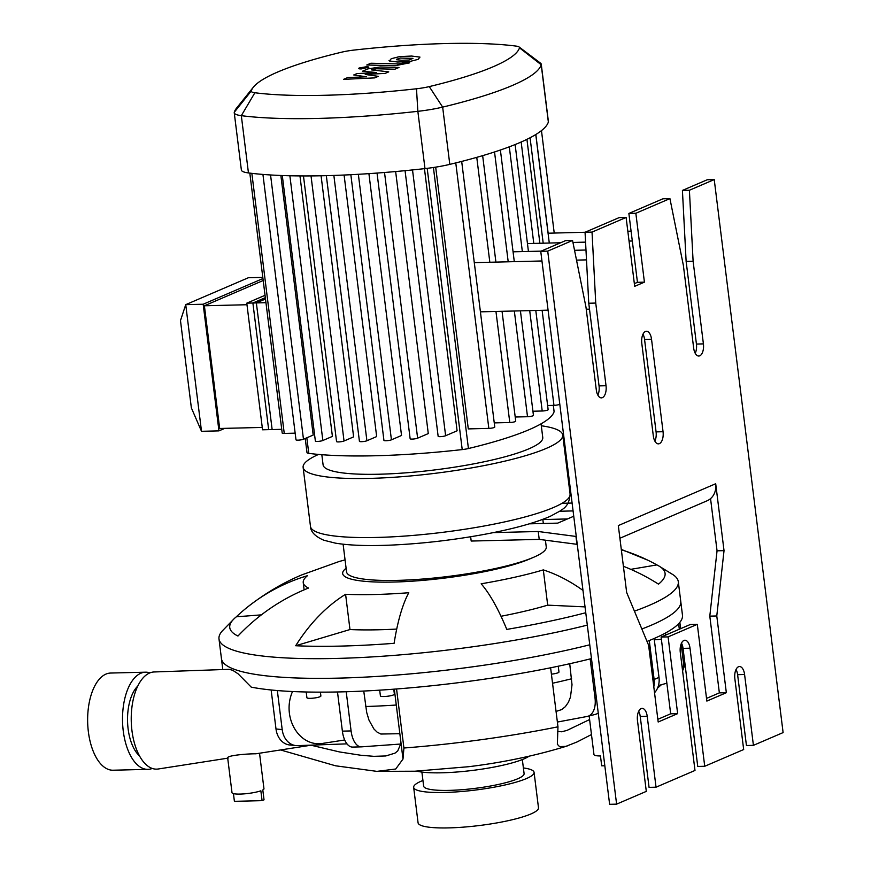 <?xml version="1.0" encoding="UTF-8"?>
<svg xmlns="http://www.w3.org/2000/svg" width="871" height="871" viewBox="0 0 871 871"><rect width="100%" height="100%" fill="white"/><g stroke="black" fill="none" stroke-linecap="round" stroke-linejoin="round"><path stroke-width="1.31" d="M280.527 749.953L335.553 765.794L376.914 771.368L395.717 769.017L403.001 759.044L403.915 748.015L396.555 688.972A231.436 39.315 -7.1 0 0 550.614 667.785L557.973 726.817L557.353 744.28L559.563 746.632L565.834 746.382L577.103 741.94L591.463 734.547M394.302 689.146L401.03 743.213L397.731 750.944L395.031 753.121L385.799 755.963L373.822 756.333L360.594 755.222L339.614 751.956L310.991 745.217M589.602 719.555L567.043 730.388L561.61 731.782L557.69 731.4M657.54 688.112L661.372 684.748M557.973 726.817A231.436 39.315 172.9 0 1 403.915 748.015M233.439 793.623L234.397 801.331L262.084 800.645A16.103 2.733 -7.1 0 0 264.033 799.807L262.802 789.964A16.103 2.733 -7.1 0 0 263.957 788.734L259.536 753.23M311.546 745.13L255.78 753.807C246.733 753.72 226.297 755.549 227.69 758.031L232.013 792.719A16.103 2.733 -7.1 0 0 243.161 793.938A16.103 2.733 -7.1 0 0 260.854 790.803L262.084 800.645M589.155 715.962L593.968 754.602A16.103 2.733 -7.1 0 0 600.467 755.974L601.698 765.816A16.103 2.733 -7.1 0 0 604.822 765.751M569.721 663.724L572.018 684.769L570.461 697.116L568.436 702.211L565.344 706.675L561.61 709.625L556.046 711.422M399.843 733.698L380.867 734.035L377.078 732.097L373.899 728.962L368.977 720.11L366.724 712.554L363.751 691.051M292.514 691.52C281.159 717.519 299.526 748.047 323.631 743.246L344.698 739.969M346.974 743.856L297.566 745.63A20.12 15.82 -84.4 0 1 295.922 745.576A20.12 15.82 -84.4 0 1 282.193 729.582L277.337 690.551M591.474 658.585A231.436 39.315 -7.1 0 1 251.251 687.143L238.055 673.784L232.72 670.289L229.127 669.331L154.156 671.966A48.602 24.225 88.6 0 0 149.562 673.022A48.602 24.225 88.6 0 0 131.619 727.492A48.602 24.225 88.6 0 0 158.239 768.995L228.158 758.108M557.375 722.059L587.196 716.452A20.12 11.965 75.6 0 0 587.653 716.354L595.492 714.34A20.12 11.965 -104.4 0 0 598.246 712.957M590.157 658.912L595.024 698.063A20.12 11.965 75.6 0 1 587.653 716.354M649.276 640.533L654.121 679.478A20.12 17.104 66.7 0 1 653.794 686.805M658.443 685.564L666.859 683.202M681.144 643.93L683.321 661.47A20.12 19.641 32.1 0 1 682.483 670.039M678.629 623.734L679.315 629.232M647.033 641.437A231.436 39.315 -7.1 0 0 682.472 615.166L680.752 601.393A231.436 39.315 172.9 0 1 641.851 628.993A231.436 39.315 -7.1 0 0 680.752 601.393L678.302 581.708A231.436 39.315 -7.1 0 0 673.152 574.784L658.454 565.736A219.34 37.257 172.9 0 1 658.498 584.147A195.213 185.479 -128.8 0 0 623.396 566.292M306.2 691.988L306.919 697.747A7.044 1.198 -7.1 0 0 310.49 698.335A7.044 1.198 -7.1 0 0 317.501 697.464A7.044 1.198 -7.1 0 0 320.887 696.005L320.408 692.14M379.691 690.159L380.409 695.929A7.044 1.198 -7.1 0 0 386.582 696.354A7.044 1.198 -7.1 0 0 394.389 694.187L393.768 689.19M551.408 674.165A7.044 1.198 -7.1 0 0 556.319 673.316A7.044 1.198 -7.1 0 0 558.975 672.02L558.246 666.206M654.306 639.728A7.044 1.198 -7.1 0 0 661.372 639.129M682.57 670.768A20.12 19.641 -147.9 0 0 684.606 660.904M680.632 628.666L679.848 622.351M654.535 692.739A20.12 17.104 -113.3 0 0 658.999 677.388L654.154 638.497M271.142 689.974L275.998 728.973A20.12 15.82 95.6 0 0 289.727 744.977L295.922 745.576M400.921 744.019L361.563 746.85A20.12 10.027 -91.4 0 1 361.323 746.861A20.12 10.027 -91.4 0 1 351.089 730.921L346.212 691.748M337.491 691.966L342.379 731.139A20.12 10.027 88.6 0 0 352.603 747.078A20.12 10.027 88.6 0 0 352.842 747.068M416.719 771.14A60.676 10.31 -7.1 0 0 446.518 772.642A60.676 10.31 -7.1 0 0 523.994 758.881A60.676 10.31 -7.1 0 0 529.056 756.213M523.384 767.961A60.676 10.31 172.9 0 1 534.075 772.359A60.676 10.31 172.9 0 1 526.443 778.565A60.676 10.31 172.9 0 1 459.311 791.695A60.676 10.31 172.9 0 1 413.66 787.351A60.676 10.31 172.9 0 1 422.936 780.47M522.339 759.566L524.092 773.6A50.616 8.601 172.9 0 1 517.722 778.772A50.616 8.601 172.9 0 1 461.728 789.725A50.616 8.601 172.9 0 1 423.644 786.11L421.891 772.076M413.66 787.351L418.069 822.779A60.676 10.31 -7.1 0 0 463.731 827.112A60.676 10.31 -7.1 0 0 530.864 813.982A60.676 10.31 -7.1 0 0 538.485 807.776L534.075 772.359M249.542 673.359A231.436 39.315 172.9 0 1 221.441 658.596A231.436 39.315 -7.1 0 0 351.013 677.747A231.436 39.315 -7.1 0 0 589.754 644.801A231.436 39.315 172.9 0 1 249.542 673.359M137.77 686.054A38.542 19.206 88.6 0 0 127.547 721.242A38.542 19.206 88.6 0 0 139.491 755.876M152.294 768.451A48.602 24.225 -91.4 0 1 147.95 769.354A48.602 24.225 -91.4 0 1 122.539 721.362A48.602 24.225 -91.4 0 1 145.555 672.183A48.602 24.225 -91.4 0 1 149.943 672.869M145.555 672.183L110.682 673.043A48.602 24.225 88.6 0 0 105.957 674.1A48.602 24.225 88.6 0 0 87.895 727.002A48.602 24.225 88.6 0 0 113.067 770.214L147.95 769.354M621.339 549.819A195.213 186.144 -64 0 1 647.904 560.227A195.213 186.144 -64 0 1 656.876 564.909L630.778 569.34M656.876 564.909A219.34 37.257 172.9 0 1 658.454 565.736M585.769 612.727A219.34 37.257 172.9 0 1 506.791 629.406A195.213 48.536 -99.6 0 0 481.151 583.799A140.873 23.931 -7.1 0 0 543.308 569.895L547.696 605.149A140.873 23.931 172.9 0 1 500.999 616.265M543.308 569.895A195.213 135.103 73.4 0 1 582.982 590.429M585.04 606.891L547.696 605.149M295.705 645.738A195.213 136.943 -87.3 0 1 345.591 594.283L349.979 629.548L295.705 645.738A219.34 37.257 172.9 0 0 394.106 643.31A195.213 51.041 85.6 0 1 408.782 592.726A140.873 23.931 -7.1 0 1 345.591 594.283M396.719 629.069A140.873 23.931 172.9 0 1 349.979 629.548M236.335 616.799A195.213 185.479 51.2 0 1 247.179 607.337A195.213 185.479 51.2 0 1 307.463 575.698A140.873 23.931 -7.1 0 0 303.239 582.623A140.873 23.931 -7.1 0 0 308.508 588.056A195.213 186.144 116 0 0 237.957 636.037A219.34 37.257 172.9 0 1 234.299 618.573A219.34 37.257 172.9 0 1 236.335 616.799L261.387 614.861M345.058 559.857A140.873 23.931 -7.1 0 0 342.739 560.543A195.213 135.103 -106.6 0 0 338.852 561.61L302.019 574.806C282.999 582.721 264.73 593.565 247.179 607.337M234.299 618.573L222.279 630.942A231.436 39.315 -7.1 0 0 218.991 638.922A231.436 39.315 -7.1 0 0 348.563 658.062A231.436 39.315 -7.1 0 0 587.304 625.128M634.426 611.148A231.436 39.315 -7.1 0 0 678.302 581.708M265.96 302.683L252.884 302.999L268.66 429.643L281.736 429.327M265.328 297.653L252.884 302.999M559.792 404.209A4.028 0.686 172.9 0 1 553.956 405.353L547.63 405.505M295.16 433.159L284.251 433.431A4.028 0.686 172.9 0 1 282.204 433.094L249.825 173.111M532.932 411.232L542.208 411.003A4.028 0.686 -7.1 0 0 546.215 410.502A4.028 0.686 -7.1 0 0 548.142 409.664L535.796 310.468M435.685 167.145L468.293 428.902L488.838 428.39A4.028 0.686 -7.1 0 0 492.844 427.901A4.028 0.686 -7.1 0 0 494.772 427.062L461.684 161.418M494.26 422.903L509.785 422.522A4.028 0.686 -7.1 0 0 513.792 422.021A4.028 0.686 -7.1 0 0 515.73 421.183L502.044 311.306M515.218 417.024L527.51 416.719A4.028 0.686 -7.1 0 0 531.506 416.229A4.028 0.686 -7.1 0 0 533.444 415.391L520.423 310.849M253.396 87.144L236.618 108.048A230.913 39.228 -7.1 0 0 234.288 112.239A40.251 6.837 -7.1 0 0 234.245 112.751L241.376 170.03A40.251 6.837 -7.1 0 0 248.453 172.937L241.321 115.669A230.913 39.228 -7.1 0 0 417.851 111.325A40.251 6.837 -7.1 0 0 442.653 107.111A230.913 39.228 -7.1 0 0 541.218 64.759A40.251 6.837 -7.1 0 0 541.261 64.247A40.251 6.837 -7.1 0 0 540.521 63.148L519.127 47.001A20.73 3.517 172.9 0 1 519.486 47.829A211.403 35.907 172.9 0 1 429.261 86.599A20.73 3.517 172.9 0 1 416.49 88.777A211.403 35.907 172.9 0 1 254.876 92.751A20.73 3.517 172.9 0 1 251.262 90.987A211.403 35.907 172.9 0 1 253.396 87.144A211.403 35.907 172.9 0 1 341.486 52.216A20.73 3.517 172.9 0 1 354.257 50.05A211.403 35.907 172.9 0 1 515.861 46.065A20.73 3.517 172.9 0 1 519.127 47.001M519.486 47.829L541.218 64.759L548.349 122.027A40.251 6.837 -7.1 0 0 548.392 121.515L541.261 64.247M548.349 122.027A230.913 39.228 172.9 0 1 449.795 164.379L442.653 107.111L429.261 86.599M416.49 88.777L417.851 111.325L424.983 168.593A40.251 6.837 -7.1 0 0 449.795 164.379M424.983 168.593A230.913 39.228 172.9 0 1 248.453 172.937M344.089 175.027L376.664 436.567L366.909 440.759A4.028 0.686 -7.1 0 1 362.456 441.63A4.028 0.686 -7.1 0 1 359.429 441.347L326.331 175.659M368.912 173.634L401.531 435.478L391.427 439.822A4.028 0.686 172.9 0 1 386.974 440.693A4.028 0.686 172.9 0 1 383.937 440.41L350.85 174.712M395.641 171.543L428.282 433.584L417.623 438.167A4.028 0.686 172.9 0 1 413.17 439.038A4.028 0.686 172.9 0 1 410.143 438.744L377.045 173.068M424.449 168.647L457.101 430.797L445.625 435.729A4.028 0.686 172.9 0 1 441.172 436.6A4.028 0.686 172.9 0 1 438.146 436.306L405.059 170.672M303.467 175.942L336.554 441.575A4.028 0.686 -7.1 0 0 339.581 441.869A4.028 0.686 -7.1 0 0 344.034 440.998L353.615 436.883L321.083 175.779M282.291 175.539L315.367 441.085A4.028 0.686 -7.1 0 0 318.394 441.368A4.028 0.686 -7.1 0 0 322.847 440.497L332.406 436.393L299.962 175.92M262.933 174.429L295.988 439.811A4.028 0.686 -7.1 0 0 299.014 440.105A4.028 0.686 -7.1 0 0 303.467 439.234L313.201 435.054L280.865 175.485M307.006 452.506A10.06 1.709 -7.1 0 0 306.995 452.637A10.06 1.709 -7.1 0 0 308.77 453.366A200.733 34.1 -7.1 0 0 462.218 449.588A10.06 1.709 -7.1 0 0 468.424 448.532A200.733 34.1 -7.1 0 0 554.087 411.711A10.06 1.709 -7.1 0 0 554.108 411.591A10.06 1.709 -7.1 0 0 554.065 411.46M321.824 454.695L323.097 464.885A110.682 18.803 -7.1 0 0 435.25 469.861A110.682 18.803 -7.1 0 0 542.764 437.525L541.054 423.829M234.245 112.751A40.251 6.837 -7.1 0 0 241.321 115.669L254.876 92.751M378.275 76.343L365.243 74.46L385.156 73.393L388.738 71.858L371.416 69.887L376.501 68.776L394.89 69.212L398.983 67.459L380.159 67.002L367.878 68.885L362.467 71.226L376.544 72.533L356.958 73.589L353.757 74.96L366.626 76.8L347.769 77.541L343.533 79.359L374.693 77.889L378.275 76.343M400.225 58.063L396.403 59.696L401.803 60.262L409.152 60.012L412.963 58.379L400.225 58.063M397.143 58.858L396.403 59.696M389.391 60.97L397.709 62.026L409.795 61.482L418.091 59.38L419.974 57.105L411.613 56.049L399.571 56.604L391.242 58.716L389.391 60.97L389.021 60.48M366.778 64.998L395.14 65.695L409.762 62.821L404.22 62.679L398.831 63.921L370.883 63.235L366.778 64.998M368.183 67.742C369.446 67.1 368.781 66.784 366.212 66.784L359.277 67.971C358.014 68.613 358.667 68.929 361.247 68.929L368.825 67.219M359.277 67.971L358.623 68.493M343.109 544.212L346.56 571.877A100.622 17.093 -7.1 0 0 448.521 576.406A100.622 17.093 -7.1 0 0 546.259 546.999L545.409 540.194M541.305 425.767A130.813 22.221 172.9 0 1 562.731 435.032A130.813 22.221 172.9 0 1 435.674 473.247A130.813 22.221 172.9 0 1 303.119 467.368A130.813 22.221 172.9 0 1 318.579 454.422M631.072 231.163L627.828 231.24M626.107 217.445L634.687 286.33L644.42 282.15L635.841 213.264L669.93 198.621L683.376 265.405L693.664 348.062A10.06 5.019 88.6 0 0 698.782 356.032A10.06 5.019 88.6 0 0 703.409 343.882L693.109 261.224L689.397 190.248L714.231 179.578L783.105 732.587L753.415 745.347L744.585 674.502A10.06 5.019 -91.4 0 0 739.468 666.533A10.06 5.019 -91.4 0 0 734.852 678.683L743.671 749.539L704.726 766.273L690.017 648.198A10.06 5.019 -91.4 0 0 684.9 640.229A10.06 5.019 -91.4 0 0 680.284 652.379L694.993 770.454L656.037 787.199L647.218 716.343A10.06 5.019 -91.4 0 0 642.101 708.384A10.06 5.019 -91.4 0 0 637.474 720.535L646.304 791.38L616.603 804.14L547.717 251.131L572.552 240.461L585.998 307.256L596.297 389.903A10.06 5.019 88.6 0 0 601.415 397.873A10.06 5.019 88.6 0 0 606.031 385.722L595.742 303.064L592.03 232.1L626.107 217.445L619.129 217.619L585.051 232.263L548.066 233.21M632.302 240.995L629.047 241.071M585.562 242.138L572.955 242.454M560.641 242.759L527.456 243.575M589.493 309.151L586.248 309.227M548.077 310.163L480.422 311.84M585.976 250.021L574.533 250.304M541.163 251.131L513.073 251.817M586.499 259.874L576.504 260.113M541.947 260.973L474.292 262.639M619.902 538.256L707.154 500.76A18.117 15.395 -113.3 0 0 710.551 498.626A18.117 15.395 66.7 0 0 715.701 483.732L724.03 550.646L716.779 615.96L726.338 692.706L706.86 701.079L697.301 624.333L668.09 636.886L677.649 713.632L658.182 722.005L648.612 645.248L626.663 592.487L618.323 525.572L715.701 483.732M577.244 544.353L539.214 539.378L471.189 541.054L470.656 536.754M567.424 518.953L542.165 519.584M576.264 536.482L538.234 531.506L493.422 532.606M576.929 544.364L575.949 536.492M562.013 503.307L572.105 503.057M573.085 510.918L559.803 511.244M529.307 523.83L557.701 523.133L573.749 516.242M539.214 539.378L538.234 531.506M663.049 431.711A10.06 5.019 -91.4 0 1 658.432 443.862A10.06 5.019 -91.4 0 1 653.315 435.903L641.796 343.403A10.06 5.019 -91.4 0 1 646.413 331.252A10.06 5.019 -91.4 0 1 651.53 339.222L663.049 431.711L656.081 431.885L644.551 339.385A10.06 5.019 88.6 0 0 642.994 334.17M657.845 719.315L670.67 713.806L661.111 637.049L690.322 624.496L697.301 624.333M661.111 637.049L668.09 636.886M670.67 713.806L677.649 713.632M706.533 698.4L719.359 692.881L709.8 616.135L717.051 550.82L710.551 498.626M717.051 550.82L724.03 550.646M709.8 616.135L716.779 615.96M719.359 692.881L726.338 692.706M704.726 766.273L697.747 766.447L683.038 648.362A10.06 5.019 88.6 0 0 681.481 643.146M656.037 787.199L649.058 787.362L640.239 716.517A10.06 5.019 88.6 0 0 638.683 711.302M654.872 441.118A10.06 5.019 88.6 0 0 656.081 431.885M753.415 745.347L746.436 745.522L737.606 674.677A10.06 5.019 88.6 0 0 736.049 669.451M572.552 240.461L565.573 240.636L540.749 251.305L609.624 804.314L616.603 804.14M592.03 232.1L585.051 232.263L588.763 303.239L599.052 385.897A10.06 5.019 -91.4 0 1 597.854 395.129M669.93 198.621L662.951 198.795L628.873 213.439L637.452 282.313L634.349 283.652M714.231 179.578L707.252 179.753L682.418 190.422L686.13 261.398L696.43 344.056A10.06 5.019 -91.4 0 1 695.221 353.288M689.397 190.248L682.418 190.422M693.109 261.224L686.13 261.398M635.841 213.264L628.873 213.439M644.42 282.15L637.452 282.313M595.742 303.064L588.763 303.239M547.717 251.131L540.749 251.305M263.194 280.506L204.391 305.775L246.972 304.73M204.391 305.775L219.677 428.478L262.258 427.432M224.794 428.358L218.948 430.873L203.172 304.229L262.955 278.546M265.045 295.302L246.776 303.152L262.552 429.795L272.144 429.555L256.368 302.923L265.503 298.993M203.172 304.229L185.73 304.654L180.482 320.582L191.359 407.868L201.506 431.297L185.73 304.654L248.398 277.729L262.802 277.381M201.506 431.297L218.948 430.873M246.776 303.152L256.368 302.923M401.03 743.213L403.001 759.044M658.552 685.542L658.748 687.067M571.605 678.77A194.908 33.109 172.9 0 1 552.541 683.245M396.272 705.031A194.908 33.109 172.9 0 1 365.678 706.512M684.454 659.685L683.321 661.47M658.999 677.388L654.121 679.478M596.352 697.725L595.024 698.063M282.193 729.582L275.998 728.973M351.089 730.921L342.379 731.139M346.114 568.273A100.622 17.093 -7.1 0 0 406.703 581.523A100.622 17.093 -7.1 0 0 531.593 558.126M521.163 142.006L533.792 243.423M542.121 310.316L553.956 405.353M530.069 137.76L543.199 243.183M535.839 134.493L548.142 233.199M251.85 173.351L284.251 433.431M509.295 146.818L522.35 251.588M529.699 310.62L542.208 411.003M455.773 162.921L488.838 428.39M476.764 157.346L489.829 262.258M495.958 311.448L509.785 422.522M494.532 151.968L508.207 261.801M514.336 311.001L527.51 416.719M333.865 175.43L366.909 440.759M358.351 174.298L391.427 439.822M384.525 172.491L417.623 438.167M412.516 169.921L445.625 435.729M306.832 437.786L308.77 453.366M427.182 168.332L462.218 449.588M433.41 167.493L468.424 448.532M554.108 411.591L553.325 405.363L554.087 411.711M311.023 175.92L344.034 440.998M289.88 175.768L322.847 440.497M270.554 174.962L303.467 439.234M251.262 90.987L234.288 112.239M310.479 526.411C310.675 531.822 315.095 536.416 323.751 540.205L335.422 543.145C349.315 545.431 367.845 546.084 390.992 545.104C421.031 543.754 451.548 540.281 482.534 534.696C511.876 529.318 534.467 523.177 550.298 516.296L560.565 510.744C561.305 509.393 569.286 507.706 570.091 494.075A130.813 22.221 172.9 0 1 443.023 532.29A130.813 22.221 172.9 0 1 310.479 526.411L303.119 467.368M690.017 648.198L683.038 648.362M651.53 339.222L644.551 339.385M647.218 716.343L640.239 716.517M744.585 674.502L737.606 674.677M703.409 343.882L696.43 344.056M606.031 385.722L599.052 385.897M376.914 771.368L414.825 771.216L468.74 766.698C503.003 762.528 535.839 755.625 567.228 745.979M665.488 633.021L665.749 635.068M352.603 747.078L361.323 746.861M218.991 638.922L222.802 669.549M303.239 582.623L304.131 589.852M647.904 560.227L621.284 549.383M539.878 243.27L526.933 139.338M549.285 243.042L535.774 134.537M554.228 233.058L541.468 130.606M515.12 144.553L528.436 251.436M482.654 155.648L495.915 262.106M500.39 150.008L514.293 261.648M305.231 438.472L306.995 452.637M570.091 494.075L562.731 435.032M543.33 523.493L542.84 519.562"/></g></svg>
